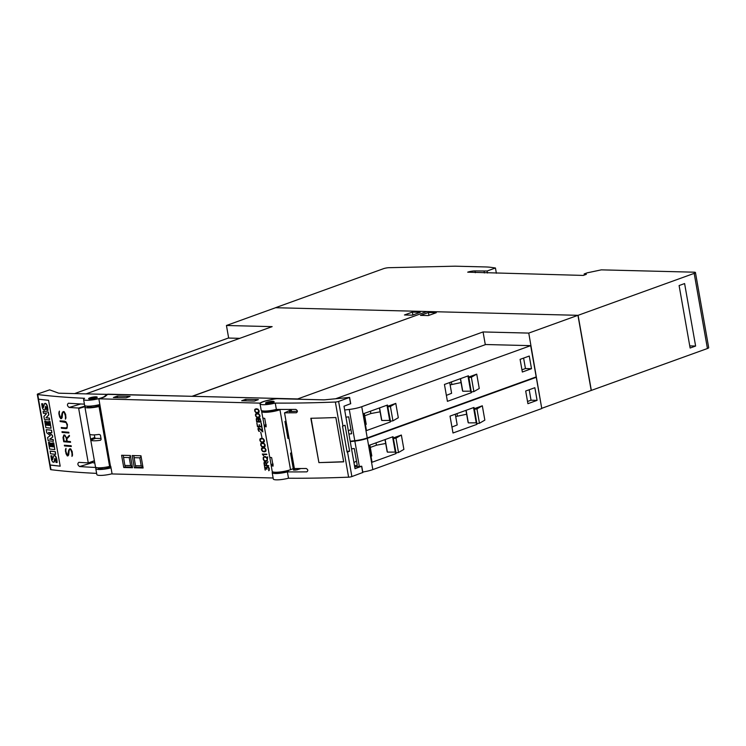 <?xml version="1.0" encoding="UTF-8"?>
<svg xmlns="http://www.w3.org/2000/svg" width="746" height="746" viewBox="0 0 746 746"><rect width="100%" height="100%" fill="white"/><g stroke="black" fill="none" stroke-linecap="round" stroke-linejoin="round"><path stroke-width="1.12" d="M90.48 397.665A4.364 0.821 170 0 1 94.845 396.863A4.364 0.821 170 0 1 97.194 397.18A4.364 0.821 170 0 1 95.32 398.215A4.364 0.821 170 0 1 90.956 399.007A4.364 0.821 170 0 1 88.606 398.7A4.364 0.821 170 0 1 90.48 397.665M84.578 398.289A523.673 98.248 170 0 1 37.729 394.55A2.62 0.494 170 0 1 37.3 394.364A2.62 0.494 170 0 1 38.065 393.86L49.637 389.85L58.374 393.067A4.364 0.821 -10 0 0 59.363 393.207L105.102 394.354A4.364 0.821 170 0 1 106.342 394.699A4.364 0.821 170 0 1 106.193 394.979L104.692 396.294A10.91 2.052 170 0 1 104.067 396.732A10.91 2.052 170 0 1 92.178 399.912A10.91 2.052 170 0 1 83.58 399.408A10.91 2.052 170 0 1 84.578 398.289M83.58 399.408L84.624 405.311A10.91 2.052 -10 0 0 99.861 404.546M96.159 467.49A523.673 98.248 170 0 1 79.589 466.548C77.593 465.028 77.342 463.62 78.843 462.334A523.673 98.248 -10 0 0 88.27 462.912L78.591 408.034A523.673 98.248 170 0 1 69.164 407.456C67.168 405.927 66.926 404.519 68.418 403.232A523.673 98.248 -10 0 0 84.419 404.145M100.001 405.358L98.295 405.423A4.802 0.905 170 0 1 97.763 405.628A4.802 0.905 170 0 1 96.15 406.104M60.184 466.166A523.673 98.248 170 0 1 50.159 465.047A2.62 0.494 170 0 1 49.982 465.019L38.372 399.166A2.62 0.494 -10 0 0 38.55 399.194A523.673 98.248 -10 0 0 48.565 400.313L60.184 466.166L50.094 464.982L38.494 399.185M37.3 394.364L50.551 469.504A2.62 0.494 -10 0 0 50.98 469.691A523.673 98.248 -10 0 0 96.626 473.374M49.6 419.961L49.413 418.096L46.14 417.723L48.844 414.869L48.341 412.044L43.193 411.456L43.333 413.237A523.673 98.248 -10 0 0 46.56 413.601L43.902 416.464L44.415 419.383A523.673 98.248 -10 0 0 49.6 419.961L49.273 418.133A523.673 98.248 170 0 1 45.972 417.769L48.704 414.907L48.21 412.081A523.673 98.248 170 0 1 43.026 411.503M51.866 432.848L51.539 430.19L46.224 429.649L46.793 432.876L50.346 435.561L47.613 437.51L48.192 440.755A523.673 98.248 -10 0 0 53.367 441.343L53.059 439.59A523.673 98.248 170 0 1 49.628 439.207L52.621 437.081L52.313 435.375L48.434 432.466A523.673 98.248 -10 0 0 51.866 432.848L51.409 430.228A523.673 98.248 170 0 1 46.224 429.649M53.367 441.343L53.19 439.543L49.795 439.161L52.752 437.035L52.453 435.328L48.704 432.493M55.661 454.342L55.335 451.684L50.206 451.097L50.504 453.764A523.673 98.248 -10 0 0 55.661 454.342L55.195 451.722A523.673 98.248 170 0 1 50.038 451.144M54.85 458.352L55.764 459.704L55.913 462.399A523.673 98.248 -10 0 0 56.994 462.52L56.314 457.988L55.055 455.834L53.703 455.703L52.686 459.601A1.091 0.578 73.2 0 1 52.36 458.874A7.255 3.814 73.2 0 1 52.024 455.862L50.877 455.797L51.558 459.956L52.705 462.007L53.992 462.128L54.85 458.352A42.951 22.566 73.2 0 0 54.682 460.431L54.514 460.478M53.768 462.287A2.546 1.333 -106.8 0 0 53.852 462.268A2.546 1.333 -106.8 0 0 54.16 462.082A3.767 1.977 -106.8 0 0 54.682 460.431M56.994 462.52L57.125 462.473A11.852 6.229 -106.8 0 0 56.444 457.941A3.329 1.753 -106.8 0 0 55.204 455.787A2.714 1.427 -106.8 0 0 54.178 455.48A2.714 1.427 -106.8 0 0 54.094 455.508M51.26 446.565L50.262 446.444L49.553 442.425L48.471 442.369L49.646 449.017A523.673 98.248 -10 0 0 54.822 449.596L53.656 442.947A523.673 98.248 170 0 1 52.677 442.844L53.386 446.863A523.673 98.248 170 0 1 52.155 446.733L51.539 443.217A523.673 98.248 170 0 1 50.653 443.124L51.269 446.63A523.673 98.248 170 0 1 50.094 446.5L49.385 442.481A523.673 98.248 170 0 1 48.471 442.369M53.367 446.798L52.313 446.686L51.698 443.171L50.653 443.124M54.822 449.596L53.787 442.91L52.677 442.844M47.492 425.183L46.494 425.071L45.786 421.052L44.704 420.996L45.87 427.644A523.673 98.248 -10 0 0 51.054 428.223L49.879 421.574A523.673 98.248 170 0 1 48.9 421.471L49.609 425.49A523.673 98.248 170 0 1 48.387 425.351L47.772 421.844A523.673 98.248 170 0 1 46.886 421.742L47.502 425.257A523.673 98.248 170 0 1 46.327 425.117L45.618 421.098A523.673 98.248 170 0 1 44.704 420.996M49.6 425.425L48.546 425.304L47.93 421.798L46.886 421.742M51.054 428.223L50.019 421.537L48.9 421.471M45.674 406.272L46.588 407.624L46.728 410.328A523.673 98.248 -10 0 0 47.809 410.44L47.129 405.908L45.879 403.763L44.518 403.633L43.501 407.53A1.091 0.578 73.2 0 1 43.175 406.803A7.255 3.814 73.2 0 1 42.848 403.791L41.692 403.726L42.373 407.885L43.529 409.936L44.816 410.058L45.674 406.272A42.951 22.566 73.2 0 0 45.497 408.351L45.338 408.407M44.583 410.216A2.546 1.333 -106.8 0 0 44.667 410.197A2.546 1.333 -106.8 0 0 44.984 410.011A3.767 1.977 -106.8 0 0 45.497 408.351M47.809 410.44L47.94 410.403A11.852 6.229 -106.8 0 0 47.268 405.871A3.329 1.753 -106.8 0 0 46.019 403.717A2.714 1.427 -106.8 0 0 44.993 403.4A2.714 1.427 -106.8 0 0 44.909 403.427M54.178 455.48L53.703 455.703M52.518 459.648L51.856 455.918A523.673 98.248 170 0 1 50.877 455.797M44.993 403.4L44.518 403.633M43.501 407.53L42.681 403.838A523.673 98.248 170 0 1 41.692 403.726M88.27 462.912L94.378 460.72M65.956 417.993L65.396 419.177L65.536 416.361L64.24 412.361A523.673 98.248 170 0 1 63.326 412.296L62.589 413.2L62.132 417.704L61.321 418.692A523.673 98.248 170 0 1 60.65 418.637L58.822 413.806L59.41 411.093L59.279 413.899L60.566 417.9A523.673 98.248 -10 0 0 61.153 417.947L62.104 413.023L63.149 411.559A523.673 98.248 -10 0 0 64.165 411.633L65.639 414.366L65.956 417.993M68.921 432.988A523.673 98.248 170 0 1 62.104 432.438L61.983 431.701A523.673 98.248 -10 0 0 68.8 432.26L68.921 432.988M71.308 446.49A523.673 98.248 170 0 1 64.492 445.94L64.361 445.213A523.673 98.248 -10 0 0 71.178 445.763L71.308 446.49M72.521 455.219L71.961 456.403L72.101 453.587L70.805 449.596A523.673 98.248 170 0 1 69.891 449.521L69.154 450.425L68.688 454.929L67.886 455.918A523.673 98.248 170 0 1 67.215 455.862L65.387 451.032L65.974 448.318L65.844 451.125L67.131 455.125A523.673 98.248 -10 0 0 67.718 455.172L68.669 450.248L69.714 448.784A523.673 98.248 -10 0 0 70.73 448.868L72.203 451.591L72.521 455.219M70.562 442.294A523.673 98.248 170 0 1 63.746 441.744L63.009 437.529L63.848 434.993A523.673 98.248 -10 0 0 64.827 435.077L66.674 438.154L69.341 435.338L69.481 436.13L66.814 438.946L67.233 441.315A523.673 98.248 -10 0 0 70.441 441.567L70.562 442.294M67.093 428.185L66.198 428.633A523.673 98.248 170 0 1 61.368 428.232L61.237 427.505A523.673 98.248 -10 0 0 66.049 427.906L67.112 427.029L67.159 425.556L66.403 423.029L65.005 421.956A523.673 98.248 170 0 1 60.193 421.555L60.062 420.828A523.673 98.248 -10 0 0 64.893 421.229L65.974 421.835L67.438 424.558L67.093 428.185M111.023 467.863A10.91 2.052 170 0 1 95.786 468.637A10.91 2.052 170 0 1 96.626 467.611M95.786 468.637L96.831 474.54A10.91 2.052 -10 0 0 112.068 473.775M90.369 462.287L94.789 463.024M107.023 467.733A4.802 0.905 -10 0 0 108.627 467.266A4.802 0.905 -10 0 0 109.158 467.052L110.874 466.996M102.043 467.677L102.267 468.936A7.199 1.352 -10 0 0 107.107 468.199L106.892 467.005M98.099 467.789L98.211 468.432A7.199 1.352 -10 0 0 98.854 468.852L100.999 468.292A4.802 0.905 -10 0 0 102.174 468.395M109.158 467.052L109.075 466.567M60.174 420.837L60.295 421.527L66.03 422.534M61.358 427.514L61.48 428.204L66.291 428.586M66.161 422.488L67.289 425.509L67.028 427.43L66.049 427.906M69.35 435.422L66.674 438.154M63.914 435.002L63.112 437.492L63.858 441.707L70.553 442.247M66.776 441.278L66.31 437.781L65.061 435.757L63.513 436.168L64.072 441.045A523.673 98.248 -10 0 0 66.776 441.278L66.17 437.827L64.93 435.804A523.673 98.248 170 0 1 64.007 435.729M66.002 448.477L65.424 449.484M69.788 448.794L68.809 450.202L68.362 454.696L67.718 455.172M69.891 449.521L70.935 449.549L71.877 451.544L72.064 456.188M65.545 449.446L65.862 453.083L66.469 454.687L67.942 455.871M64.473 445.222L64.594 445.903L71.299 446.444M62.095 431.71L62.216 432.4L68.912 432.941M59.438 411.251L58.869 412.258M63.223 411.568L62.244 412.976L61.797 417.471L61.153 417.947M63.326 412.296L64.37 412.324L65.312 414.319L65.499 418.963M58.981 412.221L59.298 415.848L59.904 417.462L61.377 418.646M96.029 405.376L96.234 406.57A7.199 1.352 170 0 1 91.404 407.297L91.18 406.048M87.804 406.178L87.991 407.213A7.199 1.352 170 0 1 87.338 406.794L87.226 406.16M90.042 406.132L90.135 406.663L87.991 407.213M91.31 406.766A4.802 0.905 170 0 1 90.135 406.663M100.906 467.761L100.999 468.292M273.129 477.99L112.096 473.943L110.753 466.343L109.606 466.446L99.032 406.505A10.91 2.052 170 0 1 84.913 406.999A10.91 2.052 170 0 1 85.743 405.983M90.667 439.646L95.479 466.94A10.91 2.052 -10 0 0 109.606 466.446M260.447 403.148L98.845 398.802A11.787 2.21 -10 0 0 105.512 396.191L107.797 394.186L276.496 398.429L268.094 400.285A11.787 2.21 -10 0 0 260.401 402.859M110.483 466.334L98.845 398.802M259.953 416.809L258.414 417.657L256.68 417.322L255.552 415.792L255.505 414.3L257.044 413.452L258.778 413.778L259.897 415.308L259.953 416.809M261.93 426.833L257.482 426.721L256.848 423.122L257.706 426.311L259.487 426.358L259.179 424.623L259.785 426.367L261.557 426.414L261.296 423.234L261.93 426.833M261.958 437.529L260.718 432.176L261.958 437.529M265.156 446.322L263.618 447.171L261.883 446.835L260.764 445.315L260.708 443.814L262.247 442.965L263.981 443.292L265.1 444.821L265.156 446.322M266.816 454.556L262.946 454.463L263.422 455.629L262.294 454.034L266.751 454.146L262.946 454.463M268.793 465.737L264.345 465.625L264.14 462.054L265.651 462.091L266.331 463.48L268.094 461.802L266.406 463.928L266.639 465.271L268.793 465.737M269.185 470.409L268.756 470.735L268.719 467.779L267.711 466.921L266.919 467.35L266.937 469.281L264.961 467.444L265.119 470.036L264.522 466.623L266.499 468.479L266.844 466.782L268.336 466.819L269.25 468.329L269.185 470.409M267.282 460.767L266.322 461.326L264.112 460.692L263.254 459.471L263.478 457.102L265.492 456.571L267.133 457.736L267.637 456.822L267.282 460.767M265.977 450.994L264.448 451.852L262.713 451.517L261.585 449.987L261.538 448.495L263.068 447.647L264.802 447.973L265.93 449.502L265.977 450.994M264.326 441.641L262.797 442.49L261.063 442.164L259.934 440.634L259.888 439.142L261.417 438.284L263.151 438.62L264.28 440.149L264.326 441.641M262.825 431.897L259.021 428.26L258.191 429.062L259.44 431.44L258.685 431.132L258.163 428.12L259.459 428.148L262.378 431.011L262.07 427.635L262.825 431.897M261.091 422.068L256.643 421.956L256.279 418.692L257.473 418.114L258.33 419L258.899 418.152L260.028 418.478L261.091 422.068L256.643 421.956M259.123 412.128L257.594 412.976L255.859 412.641L254.731 411.121L254.684 409.629L256.214 408.771L257.948 409.106L259.076 410.636L259.123 412.128M132.173 455.536L140.957 455.759L143.111 467.994L134.336 467.779L132.173 455.536M121.589 455.265L130.364 455.489L132.518 467.733L123.743 467.509L121.589 455.265M256.102 413.694L255.505 414.3M255.57 414.282L255.617 415.774L256.745 417.303L259.421 417.387M259.3 416.977L259.366 414.58L257.184 413.844L255.794 414.515L256.148 416.51L257.715 417.228L259.655 416.594L259.3 414.599L257.734 413.881L256.148 414.133M261.063 423.224L261.557 426.414M256.913 423.122L257.547 426.693L261.93 426.805M259.244 424.623L259.487 426.358M260.783 432.176L261.958 437.501M261.305 443.217L260.708 443.814M260.774 443.795L260.82 445.287L261.949 446.817L264.625 446.901M264.504 446.49L264.569 444.094L262.387 443.357L260.997 444.029L261.352 446.024L262.918 446.742L264.858 446.108L264.504 444.112L262.937 443.394L261.352 443.646M262.359 454.034L263.096 455.013M263.161 454.995L263.72 455.61M268.103 461.839L266.331 463.48M264.55 461.765L263.981 463.219L264.401 465.597L268.784 465.709M266.341 465.262L265.716 462.455L264.681 462.156L264.569 465.215L266.341 465.262L265.651 462.483L264.616 462.184M266.919 469.187L264.961 467.444M264.597 466.698L265.408 470.017M267.441 466.502L266.499 468.479M267.516 466.921L269.017 468.32L268.812 470.698M267.655 456.888L267.133 457.736M264.457 456.543L263.217 457.662L263.319 459.452L264.644 460.963L266.369 461.308M266.238 460.916L267.357 460.077L266.9 457.858L264.522 456.953L263.459 457.774L263.851 460.012L265.212 460.888L267.301 460.095L267.124 458.37M266.909 458.743L266.257 457.251L264.522 456.953M262.126 447.889L261.538 448.495M261.594 448.477L261.65 449.969L262.769 451.489L265.445 451.572M265.334 451.171L265.389 448.766L263.823 448.048L261.827 448.7L262.182 450.696L263.748 451.414L265.679 450.789L265.334 448.794L263.758 448.076L262.172 448.327M260.475 438.536L259.888 439.142M259.944 439.114L260 440.616L261.119 442.136L263.795 442.219M263.683 441.809L263.739 439.413L262.172 438.695L260.177 439.347L260.531 441.343L262.098 442.061L264.028 441.436L263.683 439.441L262.116 438.723L260.531 438.965M258.573 427.831L257.948 428.997L258.685 431.132M261.837 427.626L262.378 431.011M258.629 428.251L262.806 431.794M258.75 431.113L259.431 431.421M258.927 418.152L258.33 419M256.857 418.105L256.288 419.55L256.708 421.938M258.648 421.593L257.575 418.506L256.577 418.786L256.866 421.555L258.648 421.593L257.957 418.814L256.913 418.515M260.718 421.649L260.093 418.842L259.058 418.543L258.946 421.602L260.718 421.649L260.028 418.87L258.993 418.571M255.272 409.022L254.684 409.629M254.74 409.601L254.796 411.093L255.915 412.622L258.592 412.706M258.48 412.296L258.536 409.899L256.363 409.162L254.973 409.834L255.328 411.829L256.894 412.547L258.825 411.923L258.48 409.918L256.904 409.2L255.319 409.451M134.066 457.68L139.81 457.83L141.227 465.849L135.474 465.7L133.786 455.573M141.097 456.561L139.81 457.83M143.008 467.406L135.865 467.22L135.474 465.7M142.868 466.614L141.227 465.849M123.472 457.419L129.217 457.559L130.634 465.579L124.88 465.439L123.193 455.312M130.503 456.3L129.217 457.559M132.415 467.136L125.272 466.959L124.88 465.439M132.275 466.353L130.634 465.579M135.865 467.22L134.336 467.779M125.272 466.959L123.743 467.509M269.642 456.701A10.91 2.052 -10 0 0 269.642 456.822A10.91 2.052 -10 0 0 271.637 457.615L273.129 466.064A10.91 2.052 170 0 1 271.134 465.262L272.206 471.388A10.91 2.052 -10 0 0 278.985 472.097A10.91 2.052 -10 0 0 290.52 469.682L293.262 468.684M291.667 411.484L291.509 410.57L289.392 410.654L284.543 412.827L294.372 468.544A523.673 98.248 -10 0 0 306.196 468.488C308.107 469.598 308.303 470.726 306.793 471.864A523.673 98.248 170 0 1 287.378 471.892A10.91 2.052 170 0 1 272.197 472.656A10.91 2.052 170 0 1 272.71 471.854M354.704 466.856L361.735 466.222L355.021 468.684L344.009 406.206L350.573 403.707M278.78 472.115L278.929 472.955A7.199 1.352 -10 0 0 288.991 470.185M274.826 472.227L274.864 472.451A7.199 1.352 -10 0 0 275.507 472.861L277.661 472.311A4.802 0.905 -10 0 0 278.836 472.414M272.197 472.656L273.306 478.988A10.91 2.052 -10 0 0 288.497 478.223A523.673 98.248 -10 0 0 348.606 477.17A2.62 0.494 -10 0 0 351.87 476.563L362.705 472.516M287.378 471.892L288.497 478.223M342.955 426.013L345.053 425.248L349.632 451.209L347.533 451.973A2.62 0.494 170 0 1 347.095 452.113L342.517 426.152A2.62 0.494 -10 0 0 342.955 426.013L338.619 401.423A2.62 0.494 170 0 1 335.364 402.038A523.673 98.248 170 0 1 275.246 403.082L276.365 409.414A523.673 98.248 -10 0 0 295.77 409.395C297.691 410.496 297.887 411.624 296.367 412.771A523.673 98.248 170 0 1 284.543 412.827M275.246 403.082A10.91 2.052 170 0 1 260.056 403.847A10.91 2.052 170 0 1 266.359 400.816A10.91 2.052 170 0 1 268.075 400.406L273.595 399.185A4.364 0.821 170 0 1 277.745 398.7L323.475 399.847A4.364 0.821 170 0 0 325.042 399.781L349.604 397.413L338.619 401.423M260.056 403.847L261.175 410.179A10.91 2.052 -10 0 0 276.365 409.414M346.955 451.311L349.632 451.209M335.877 417.527L343.692 461.849A523.673 98.248 170 0 1 321.069 462.539L318.915 462.613L311.101 418.292L313.255 418.217A523.673 98.248 -10 0 0 335.877 417.527M318.887 462.483L310.83 418.264A523.673 98.248 -10 0 0 311.166 418.254L311.101 418.292M335.849 417.527L343.636 461.727L321.069 462.539M311.166 418.254A523.673 98.248 -10 0 0 313.255 418.217M291.509 410.57L289.308 411.568L297.43 411.27M266.294 402.514A4.364 0.821 170 0 1 271.04 401.385A4.364 0.821 170 0 1 274.118 401.628A4.364 0.821 170 0 1 273.353 402.262A4.364 0.821 170 0 1 268.607 403.39A4.364 0.821 170 0 1 265.529 403.148A4.364 0.821 170 0 1 266.294 402.514M273.362 402.262L272.738 402.243M266.965 403.269L266.453 403.474M266.844 410.971L264.718 411.661L264.616 411.046M268.038 411.205A4.802 0.905 170 0 1 266.863 411.102M275.507 472.861L275.405 472.255M264.718 411.661A7.199 1.352 170 0 1 264.075 411.242L264.037 411.037M277.671 409.423A7.199 1.352 170 0 1 268.131 411.745L267.982 410.887M280.766 409.442L279.955 409.74A10.91 2.052 170 0 1 268.411 412.156A10.91 2.052 170 0 1 261.641 411.438A10.91 2.052 170 0 1 262.005 410.766M271.134 465.262A10.91 2.052 170 0 1 271.124 465.15L269.754 457.037M262.713 417.443A10.91 2.052 -10 0 0 262.723 417.564A10.91 2.052 -10 0 0 264.718 418.366L266.201 426.805A10.91 2.052 170 0 1 264.205 426.003A10.91 2.052 170 0 1 264.205 425.891L262.834 417.779M289.97 409.433L290.185 410.626M98.295 405.423L98.211 404.938M98.668 467.807L98.854 468.852M100.682 440.121L100.16 440.317A10.91 2.052 170 0 1 90.779 440.084L89.734 434.172A10.91 2.052 -10 0 0 99.115 434.405L100.412 435.067L101.148 439.291L100.43 440.243M95.544 438.359L90.779 440.084L90.564 439.021L94.789 437.492A0.877 0.587 -109.9 0 0 95.544 438.359L101.008 438.489M89.818 434.806L89.734 434.172L89.818 434.806L90.425 434.582M94.332 434.871L94.789 437.492M99.917 406.393L99.032 406.505M254.414 401.059L241.704 400.742L245.676 399.306L258.386 399.623L254.414 401.059M126.102 397.832L113.392 397.515L117.364 396.079L130.074 396.396L126.102 397.832M245.947 400.844L245.676 399.306M117.635 397.618L117.364 396.079M542.006 408.23L591.196 390.456L577.945 315.316L426.936 311.52L192.328 396.303L297.645 398.942L483.063 331.942L528.765 333.089L541.717 408.221M426.647 311.623L192.03 396.303L86.76 393.897M483.063 331.942L485.31 344.68M335.756 398.718L485.749 344.521L530.686 345.65L536.197 376.889L367.256 437.939A13.092 2.452 -10 0 1 354.779 440.69L350.182 441.231M530.686 345.65L361.745 406.701A13.092 2.452 170 0 1 349.268 409.451L344.68 409.992M345.939 417.173L348.699 416.846L351.674 433.734L348.923 434.051M364.29 413.415L366.221 424.315L365.419 424.633M390.456 421.192L390.438 421.928L366.463 430.591L363.488 413.704L387.463 405.041L390.456 421.192L392.937 420.847L398.308 417.732L395.781 403.381L390.4 406.495L392.937 420.847M390.438 421.928L389.692 420.427L381.803 420.474L381.532 419.877M380.115 411.82L370.855 413.545L364.71 415.764M350.909 429.416L348.363 430.899M387.006 405.209L389.692 420.427M379.583 407.885L381.803 420.474M370.445 411.195L370.855 413.545M390.4 406.495L387.929 406.84M390.214 420.66L387.687 406.309L395.781 403.381M471.351 377.243L468.88 377.579L471.388 392.676L447.423 401.339L444.439 384.451L468.413 375.788L468.637 377.056L476.731 374.128L479.258 388.48L473.887 391.594L471.351 377.243L476.731 374.128M522.34 372.021L520.102 359.358L529.268 356.038L531.497 368.701L522.34 372.021M471.388 392.676L470.642 391.174L462.753 391.221L460.375 378.688L462.483 390.634M467.956 375.947L470.642 391.174M460.534 378.632L462.753 391.221M461.065 382.567L450.136 384.899M451.395 381.933L451.806 384.293M449.717 382.539L451.61 393.291L446.369 395.38M471.407 391.939L473.887 391.594M471.164 391.408L468.88 377.579M523.608 358.089L525.445 368.552L521.948 369.82M531.497 368.701L525.445 368.552M535.106 377.28L536.271 377.308L541.773 408.547L372.832 469.598A13.092 2.452 -10 0 1 362.761 472.022M536.271 377.308L367.33 438.359A13.092 2.452 170 0 1 354.854 441.11L350.256 441.651M351.525 448.831L354.275 448.505L357.259 465.392L354.499 465.709M369.876 445.073L371.797 455.974L370.995 456.291M396.042 452.85L396.023 453.587L372.049 462.25L369.074 445.362L393.039 436.699L396.042 452.85L398.513 452.505L403.894 449.39L401.357 435.039L395.986 438.154L398.513 452.505M396.023 453.587L395.277 452.085L387.388 452.132L387.118 451.535M385.691 443.478L376.441 445.203L370.296 447.423M356.495 461.084L353.949 462.557M392.592 436.867L395.277 452.085M385.169 439.543L387.388 452.132M376.021 442.854L376.441 445.203M395.986 438.154L393.506 438.499M395.8 452.318L393.263 437.967L401.357 435.039M476.936 408.901L474.465 409.246L476.974 424.334L452.999 432.997L450.025 416.109L473.99 407.447L474.214 408.715L482.317 405.787L484.844 420.138L479.464 423.252L476.936 408.901L482.317 405.787M527.916 403.679L525.688 391.016L534.854 387.706L537.083 400.369L527.916 403.679M476.974 424.334L476.228 422.833L468.339 422.879L465.961 410.347L468.068 422.292M473.542 407.614L476.228 422.833M466.119 410.291L468.339 422.879M466.642 414.226L455.713 416.557M456.972 413.601L457.391 415.951M455.302 414.207L457.195 424.95L451.955 427.038M476.992 423.597L479.464 423.252M476.75 423.066L474.465 409.246M529.184 389.748L531.031 400.21L527.534 401.479M537.083 400.369L531.031 400.21M577.945 315.316L528.765 333.089M420.483 315.371L428.428 312.499L436.289 312.705L428.353 315.567L420.483 315.371M428.428 312.499L428.913 315.25L428.036 315.558M286.091 421.621L284.944 421.499L287.919 438.387L289.075 438.508M284.944 421.499L285.988 421.005M291.677 453.279L290.53 453.158L293.504 470.045L296.908 469.887L300.89 468.525M290.53 453.158L291.574 452.663M426.628 311.511L275.619 307.716L226.439 325.489L272.141 326.636L86.713 393.646M228.658 338.059L226.439 325.489M74.619 393.59L228.304 338.05L239.755 338.339M420.25 312.294L412.314 315.166L404.444 314.971L412.389 312.098L420.25 312.294M413.191 314.849L411.997 315.157M412.389 312.098L412.874 314.84M591.196 390.456L707.432 348.513A4.364 0.821 -10 0 0 708.7 347.673L695.449 272.532A4.364 0.821 170 0 1 694.181 273.372L707.432 348.513M695.449 272.532A4.364 0.821 170 0 0 694.209 272.187L601.304 269.856L587.205 272.84L584.146 273.95L586.356 274.323L583.307 275.423L467.705 272.169A5.241 0.979 170 0 1 475.006 270.929L487.119 271.003L495.447 267.991L491.25 267.394A43.641 8.187 170 0 0 485.226 266.937L455.135 266.182L389.002 267.693A4.364 0.821 170 0 0 383.369 268.728L275.479 307.716L578.094 315.316L591.345 390.456M578.094 315.316L694.181 273.372M690.125 348.028L679.102 285.55L684.604 283.564L695.617 346.041L690.125 348.028M689.742 345.892L695.617 346.041M584.146 273.95L584.342 275.05M484.089 271.162L484.396 272.943M487.119 271.003L487.474 273.017M495.447 267.991L496.37 273.241M96.402 397.823A3.926 0.737 -10 0 0 90.518 398.728A3.926 0.737 -10 0 0 89.79 399.045M38.55 399.194L37.729 394.55M50.98 469.691L50.159 465.047M91.572 462.94L79.589 466.548M84.997 406.645L78.945 408.472M85.548 405.936L78.591 408.034M80.736 403.968L69.164 407.456M94.444 461.047L88.382 462.874M106.296 395.511L106.193 394.979M347.533 451.973L351.87 476.563M361.605 466.306L362.724 472.638M349.473 397.497L350.592 403.828M335.364 402.038L348.606 477.17M273.306 402.29A3.926 0.737 -10 0 0 267.245 403.166A3.926 0.737 -10 0 0 266.518 403.483M279.955 409.74L290.52 469.682M273.092 464.432L271.124 465.15M272.999 463.9L271.087 464.599M266.173 425.173L264.205 425.891M266.08 424.642L264.168 425.341M349.268 409.451L354.779 440.69M379.425 407.941L381.532 419.886L379.425 407.941M361.745 406.701L367.256 437.939M354.854 441.11L359.311 466.409M385.011 439.599L387.118 451.544L385.011 439.608M367.33 438.359L372.832 469.598M285.317 421.602L288.292 438.489M296.675 468.544L296.908 469.887M290.903 453.26L293.877 470.148M294.847 468.544L295.136 470.176M475.006 270.929L475.323 272.71M97.017 397.86L89.679 399.035M88.326 462.902L94.444 461.056M106.342 394.699L106.464 395.361M362.854 472.554L361.735 466.222M350.723 403.745L349.604 397.413M273.996 402.364C274.603 402.094 269.996 402.103 267.105 403.185L265.893 403.8M269.642 456.822L264.205 426.003M262.723 417.564L261.641 411.438M84.913 406.999L89.725 434.303"/></g></svg>
